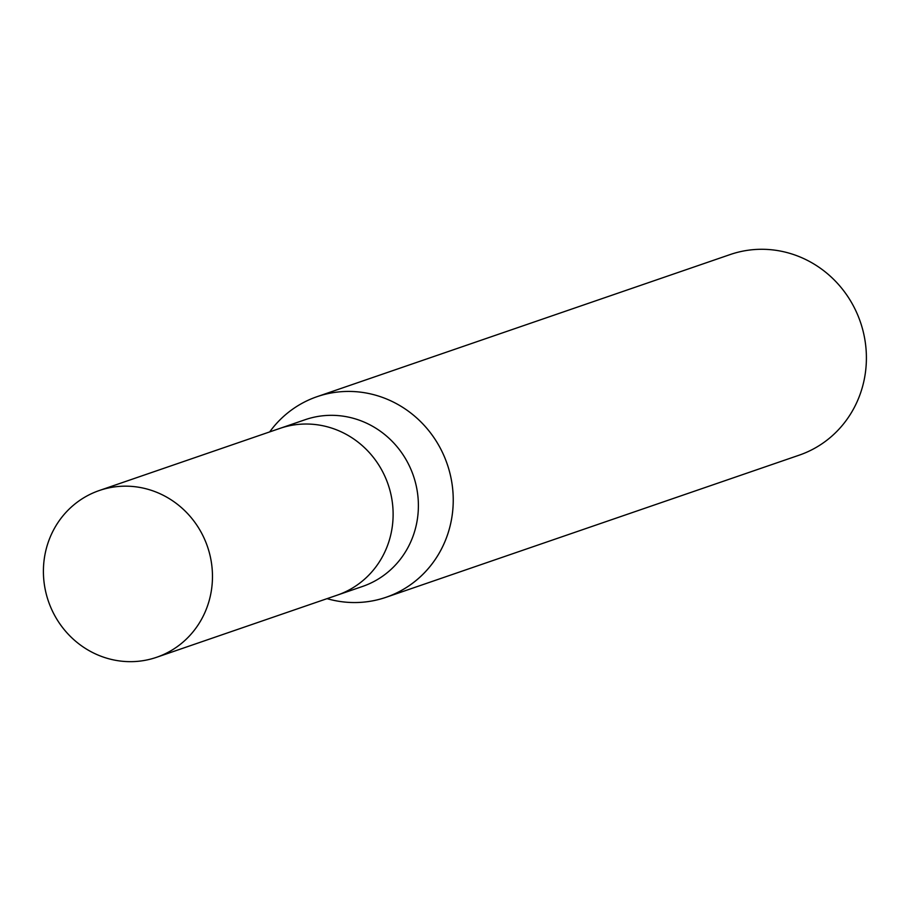 <?xml version="1.0" encoding="UTF-8"?>
<svg xmlns="http://www.w3.org/2000/svg" width="911" height="911" viewBox="0 0 911 911"><rect width="100%" height="100%" fill="white"/><g stroke="black" fill="none" stroke-linecap="round" stroke-linejoin="round"><path stroke-width="1.37" d="M336.717 595.327A88.173 84.085 -109 0 0 337.275 595.134L362.544 586.445A88.173 84.085 -109 0 0 416.247 485.927A88.173 84.085 -109 0 0 324.976 415.575A88.173 84.085 -109 0 0 305.185 419.698L279.916 428.386A88.173 84.085 -109 0 0 279.347 428.591M279.916 428.398A88.162 84.085 -109 0 1 299.708 424.275A88.162 84.085 -109 0 1 390.978 494.627A88.162 84.085 -109 0 1 337.275 595.134A88.173 84.085 -109 0 0 390.978 494.627A88.173 84.085 -109 0 0 299.708 424.275A88.173 84.085 -109 0 0 279.916 428.386L99.253 490.539A88.173 84.085 -109 0 0 45.55 591.057A88.173 84.085 -109 0 0 136.821 661.409A88.173 84.085 -109 0 0 156.624 657.287A88.173 84.085 -109 0 0 210.327 556.769A88.173 84.085 -109 0 0 119.045 486.417A88.173 84.085 -109 0 0 99.253 490.539M386.059 597.297A106.075 101.167 -109 0 1 362.236 602.251A106.075 101.167 -109 0 1 327.038 598.652A106.075 101.167 -109 0 0 362.236 602.239A106.075 101.167 -109 0 0 452.676 488.956A106.075 101.167 -109 0 0 340.862 391.73A106.075 101.167 -109 0 0 269.679 431.916A106.075 101.167 -109 0 1 317.039 396.684L730.201 254.545A106.075 101.167 -109 0 1 754.012 249.591A106.075 101.167 -109 0 1 863.822 334.235A106.075 101.167 -109 0 1 799.209 455.158L386.059 597.297A106.075 101.167 -109 0 0 450.66 476.362A106.075 101.167 -109 0 0 340.862 391.73A106.075 101.167 -109 0 0 317.039 396.684M337.275 595.134L156.624 657.287"/></g></svg>
